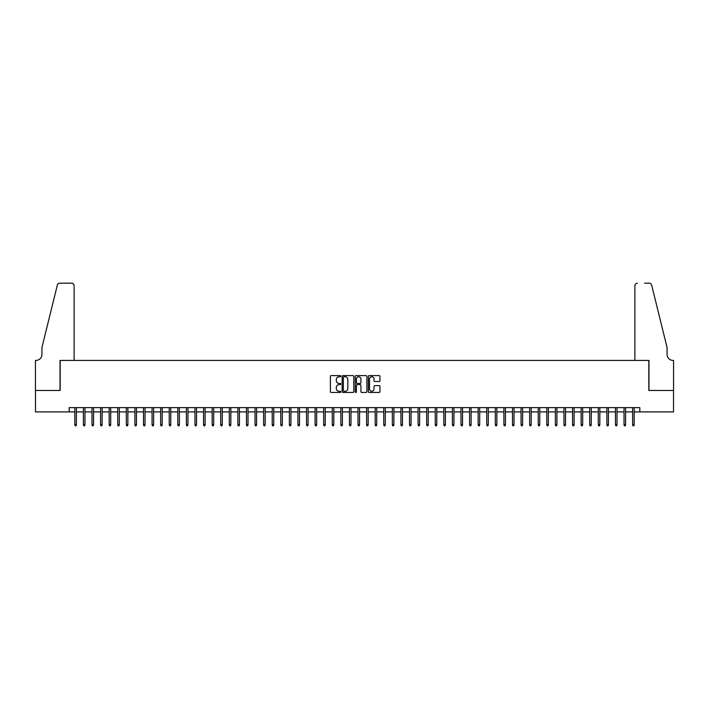 <?xml version="1.0" encoding="UTF-8"?>
<svg xmlns="http://www.w3.org/2000/svg" width="709" height="709" viewBox="0 0 709 709"><rect width="100%" height="100%" fill="white"/><g stroke="black" fill="none" stroke-linecap="round" stroke-linejoin="round"><path stroke-width="1.06" d="M340.772 376.187A0.594 0.594 0 0 0 340.178 375.593L331.227 375.593A0.842 0.842 0 0 0 330.385 376.435L330.385 391.598A0.842 0.842 0 0 0 331.227 392.44L340.178 392.44A0.594 0.594 0 0 0 340.772 391.855A0.594 0.594 0 0 0 340.178 391.262L339.026 391.262A2.694 2.694 0 0 1 336.323 388.567L336.323 387.3A2.694 2.694 0 0 1 339.026 384.606L340.178 384.606A0.594 0.594 0 0 0 340.772 384.021A0.594 0.594 0 0 0 340.178 383.427L339.026 383.427A2.694 2.694 0 0 1 336.323 380.733L336.323 379.475A2.694 2.694 0 0 1 339.026 376.771L340.178 376.771A0.594 0.594 0 0 0 340.772 376.187M379.12 381.531A0.842 0.842 0 0 0 379.962 380.689L379.962 376.435A0.842 0.842 0 0 0 379.12 375.593L369.176 375.593A0.842 0.842 0 0 0 368.334 376.435L368.334 391.598A0.842 0.842 0 0 0 369.176 392.44L379.12 392.44A0.842 0.842 0 0 0 379.962 391.598L379.962 386.458A0.842 0.842 0 0 0 379.12 385.616L374.866 385.616A0.842 0.842 0 0 0 374.024 386.458L374.024 389.011A2.251 2.251 0 0 1 371.764 391.262A2.251 2.251 0 0 1 369.513 389.011L369.513 379.031A2.251 2.251 0 0 1 371.764 376.771A2.251 2.251 0 0 1 374.024 379.031L374.024 380.689A0.842 0.842 0 0 0 374.866 381.531L379.12 381.531M69.172 411.911L35.494 411.911L35.494 390.455L60.168 390.455L60.168 360.42L648.832 360.42L648.832 390.455L673.506 390.455L673.506 411.911L639.828 411.911L639.828 407.622L69.172 407.622L69.172 411.911L74.835 411.911M353.764 376.435A0.842 0.842 0 0 0 352.922 375.593L342.979 375.593A0.842 0.842 0 0 0 342.137 376.435L342.137 391.598A0.842 0.842 0 0 0 342.979 392.44L352.922 392.44A0.842 0.842 0 0 0 353.764 391.598L353.764 376.435M356.078 375.593L366.021 375.593A0.842 0.842 0 0 1 366.863 376.435L366.863 391.598A0.842 0.842 0 0 1 366.021 392.44L361.767 392.44A0.842 0.842 0 0 1 360.925 391.598L360.925 385.448A0.842 0.842 0 0 0 360.083 384.606L357.256 384.606A0.842 0.842 0 0 0 356.414 385.448L356.414 391.855A0.594 0.594 0 0 1 355.829 392.44A0.594 0.594 0 0 1 355.236 391.855L355.236 376.435A0.842 0.842 0 0 1 356.078 375.593M76.386 411.911L83.423 411.911M84.965 411.911L92.002 411.911M93.544 411.911L100.581 411.911M102.123 411.911L109.159 411.911M110.71 411.911L117.747 411.911M119.289 411.911L126.326 411.911M127.868 411.911L134.905 411.911M136.447 411.911L143.484 411.911M145.035 411.911L152.072 411.911M153.614 411.911L160.651 411.911M162.193 411.911L169.229 411.911M170.772 411.911L177.808 411.911M179.359 411.911L186.396 411.911M187.938 411.911L194.975 411.911M196.517 411.911L203.554 411.911M205.105 411.911L212.142 411.911M213.684 411.911L220.721 411.911M222.263 411.911L229.299 411.911M230.842 411.911L237.878 411.911M239.429 411.911L246.466 411.911M248.008 411.911L255.045 411.911M256.587 411.911L263.624 411.911M265.166 411.911L272.203 411.911M273.754 411.911L280.791 411.911M282.333 411.911L289.369 411.911M290.912 411.911L297.948 411.911M299.49 411.911L306.527 411.911M308.078 411.911L315.115 411.911M316.657 411.911L323.694 411.911M325.236 411.911L332.273 411.911M333.815 411.911L340.852 411.911M342.403 411.911L349.44 411.911M350.982 411.911L358.018 411.911M359.56 411.911L366.597 411.911M368.148 411.911L375.185 411.911M376.727 411.911L383.764 411.911M385.306 411.911L392.343 411.911M393.885 411.911L400.922 411.911M402.473 411.911L409.51 411.911M411.052 411.911L418.088 411.911M419.631 411.911L426.667 411.911M428.209 411.911L435.246 411.911M436.797 411.911L443.834 411.911M445.376 411.911L452.413 411.911M453.955 411.911L460.992 411.911M462.534 411.911L469.571 411.911M471.122 411.911L478.158 411.911M479.701 411.911L486.737 411.911M488.279 411.911L495.316 411.911M496.858 411.911L503.895 411.911M505.446 411.911L512.483 411.911M514.025 411.911L521.062 411.911M522.604 411.911L529.641 411.911M531.192 411.911L538.228 411.911M539.771 411.911L546.807 411.911M548.349 411.911L555.386 411.911M556.928 411.911L563.965 411.911M565.516 411.911L572.553 411.911M574.095 411.911L581.132 411.911M582.674 411.911L589.711 411.911M591.253 411.911L598.29 411.911M599.841 411.911L606.877 411.911M608.419 411.911L615.456 411.911M616.998 411.911L624.035 411.911M625.577 411.911L632.614 411.911M634.165 411.911L639.828 411.911M343.909 376.771A0.594 0.594 0 0 0 343.316 377.365L343.316 390.677A0.594 0.594 0 0 0 343.909 391.262L345.132 391.262A2.694 2.694 0 0 0 347.827 388.567L347.827 379.475A2.694 2.694 0 0 0 345.132 376.771L343.909 376.771M360.925 379.067A2.251 2.251 0 0 0 358.665 376.816A2.251 2.251 0 0 0 356.414 379.067L356.414 382.585A0.842 0.842 0 0 0 357.256 383.427L360.083 383.427A0.842 0.842 0 0 0 360.925 382.585L360.925 379.067M74.835 424.691L75.181 425.808L76.04 425.808L76.386 424.691L74.835 424.691L74.835 407.622M76.386 424.691L76.386 407.622M74.108 360.42L74.108 285.762A2.57 2.57 0 0 0 71.538 283.192L59.822 283.192A2.57 2.57 0 0 0 57.323 285.151L41.928 347.552L41.928 354.411A6.009 6.009 0 0 1 35.92 360.42L35.45 360.42L35.45 390.455L60.035 390.455L60.035 360.42L74.108 360.42L74.108 285.762C73.949 284.212 73.089 283.352 71.538 283.192L64.413 283.192M57.323 285.151C57.978 283.733 57.978 283.733 57.323 285.151C57.978 283.733 57.978 283.733 57.323 285.151M41.928 354.411A6.009 6.009 0 0 1 35.92 360.42M634.892 360.42L634.892 285.762L634.892 360.42L648.965 360.42L648.965 390.455L673.55 390.455L673.55 360.42L673.08 360.42A6.009 6.009 0 0 1 667.072 354.411A6.009 6.009 0 0 0 673.08 360.42M662.348 328.418L651.677 285.151L667.072 347.552L667.072 354.411M644.587 283.192L649.178 283.192A2.57 2.57 0 0 1 651.677 285.151C651.022 283.733 651.022 283.733 651.677 285.151C651.022 283.733 651.022 283.733 651.677 285.151M637.462 283.192A2.57 2.57 0 0 0 634.892 285.762C635.051 284.212 635.911 283.352 637.462 283.192M83.423 424.691L83.759 425.808L84.619 425.808L84.965 424.691L83.423 424.691L83.423 407.622M84.965 424.691L84.965 407.622M92.002 424.691L92.347 425.808L93.198 425.808L93.544 424.691L92.002 424.691L92.002 407.622M93.544 424.691L93.544 407.622M100.581 424.691L100.926 425.808L101.786 425.808L102.123 424.691L100.581 424.691L100.581 407.622M102.123 424.691L102.123 407.622M109.159 424.691L109.505 425.808L110.365 425.808L110.71 424.691L109.159 424.691L109.159 407.622M110.71 424.691L110.71 407.622M117.747 424.691L118.084 425.808L118.944 425.808L119.289 424.691L117.747 424.691L117.747 407.622M119.289 424.691L119.289 407.622M126.326 424.691L126.672 425.808L127.523 425.808L127.868 424.691L126.326 424.691L126.326 407.622M127.868 424.691L127.868 407.622M134.905 424.691L135.251 425.808L136.11 425.808L136.447 424.691L134.905 424.691L134.905 407.622M136.447 424.691L136.447 407.622M143.484 424.691L143.83 425.808L144.689 425.808L145.035 424.691L143.484 424.691L143.484 407.622M145.035 424.691L145.035 407.622M152.072 424.691L152.408 425.808L153.268 425.808L153.614 424.691L152.072 424.691L152.072 407.622M153.614 424.691L153.614 407.622M160.651 424.691L160.996 425.808L161.856 425.808L162.193 424.691L160.651 424.691L160.651 407.622M162.193 424.691L162.193 407.622M169.229 424.691L169.575 425.808L170.435 425.808L170.772 424.691L169.229 424.691L169.229 407.622M170.772 424.691L170.772 407.622M177.808 424.691L178.154 425.808L179.014 425.808L179.359 424.691L177.808 424.691L177.808 407.622M179.359 424.691L179.359 407.622M186.396 424.691L186.733 425.808L187.593 425.808L187.938 424.691L186.396 424.691L186.396 407.622M187.938 424.691L187.938 407.622M194.975 424.691L195.321 425.808L196.18 425.808L196.517 424.691L194.975 424.691L194.975 407.622M196.517 424.691L196.517 407.622M203.554 424.691L203.9 425.808L204.759 425.808L205.105 424.691L203.554 424.691L203.554 407.622M205.105 424.691L205.105 407.622M212.142 424.691L212.478 425.808L213.338 425.808L213.684 424.691L212.142 424.691L212.142 407.622M213.684 424.691L213.684 407.622M220.721 424.691L221.066 425.808L221.917 425.808L222.263 424.691L220.721 424.691L220.721 407.622M222.263 424.691L222.263 407.622M229.299 424.691L229.645 425.808L230.505 425.808L230.842 424.691L229.299 424.691L229.299 407.622M230.842 424.691L230.842 407.622M237.878 424.691L238.224 425.808L239.084 425.808L239.429 424.691L237.878 424.691L237.878 407.622M239.429 424.691L239.429 407.622M246.466 424.691L246.803 425.808L247.663 425.808L248.008 424.691L246.466 424.691L246.466 407.622M248.008 424.691L248.008 407.622M255.045 424.691L255.391 425.808L256.241 425.808L256.587 424.691L255.045 424.691L255.045 407.622M256.587 424.691L256.587 407.622M263.624 424.691L263.97 425.808L264.829 425.808L265.166 424.691L263.624 424.691L263.624 407.622M265.166 424.691L265.166 407.622M272.203 424.691L272.548 425.808L273.408 425.808L273.754 424.691L272.203 424.691L272.203 407.622M273.754 424.691L273.754 407.622M280.791 424.691L281.127 425.808L281.987 425.808L282.333 424.691L280.791 424.691L280.791 407.622M282.333 424.691L282.333 407.622M289.369 424.691L289.715 425.808L290.566 425.808L290.912 424.691L289.369 424.691L289.369 407.622M290.912 424.691L290.912 407.622M297.948 424.691L298.294 425.808L299.154 425.808L299.49 424.691L297.948 424.691L297.948 407.622M299.49 424.691L299.49 407.622M306.527 424.691L306.873 425.808L307.733 425.808L308.078 424.691L306.527 424.691L306.527 407.622M308.078 424.691L308.078 407.622M315.115 424.691L315.452 425.808L316.311 425.808L316.657 424.691L315.115 424.691L315.115 407.622M316.657 424.691L316.657 407.622M323.694 424.691L324.04 425.808L324.89 425.808L325.236 424.691L323.694 424.691L323.694 407.622M325.236 424.691L325.236 407.622M332.273 424.691L332.618 425.808L333.478 425.808L333.815 424.691L332.273 424.691L332.273 407.622M333.815 424.691L333.815 407.622M340.852 424.691L341.197 425.808L342.057 425.808L342.403 424.691L340.852 424.691L340.852 407.622M342.403 424.691L342.403 407.622M349.44 424.691L349.776 425.808L350.636 425.808L350.982 424.691L349.44 424.691L349.44 407.622M350.982 424.691L350.982 407.622M358.018 424.691L358.364 425.808L359.224 425.808L359.56 424.691L358.018 424.691L358.018 407.622M359.56 424.691L359.56 407.622M366.597 424.691L366.943 425.808L367.803 425.808L368.148 424.691L366.597 424.691L366.597 407.622M368.148 424.691L368.148 407.622M375.185 424.691L375.522 425.808L376.382 425.808L376.727 424.691L375.185 424.691L375.185 407.622M376.727 424.691L376.727 407.622M383.764 424.691L384.11 425.808L384.96 425.808L385.306 424.691L383.764 424.691L383.764 407.622M385.306 424.691L385.306 407.622M392.343 424.691L392.689 425.808L393.548 425.808L393.885 424.691L392.343 424.691L392.343 407.622M393.885 424.691L393.885 407.622M400.922 424.691L401.267 425.808L402.127 425.808L402.473 424.691L400.922 424.691L400.922 407.622M402.473 424.691L402.473 407.622M409.51 424.691L409.846 425.808L410.706 425.808L411.052 424.691L409.51 424.691L409.51 407.622M411.052 424.691L411.052 407.622M418.088 424.691L418.434 425.808L419.285 425.808L419.631 424.691L418.088 424.691L418.088 407.622M419.631 424.691L419.631 407.622M426.667 424.691L427.013 425.808L427.873 425.808L428.209 424.691L426.667 424.691L426.667 407.622M428.209 424.691L428.209 407.622M435.246 424.691L435.592 425.808L436.452 425.808L436.797 424.691L435.246 424.691L435.246 407.622M436.797 424.691L436.797 407.622M443.834 424.691L444.171 425.808L445.03 425.808L445.376 424.691L443.834 424.691L443.834 407.622M445.376 424.691L445.376 407.622M452.413 424.691L452.759 425.808L453.609 425.808L453.955 424.691L452.413 424.691L452.413 407.622M453.955 424.691L453.955 407.622M460.992 424.691L461.337 425.808L462.197 425.808L462.534 424.691L460.992 424.691L460.992 407.622M462.534 424.691L462.534 407.622M469.571 424.691L469.916 425.808L470.776 425.808L471.122 424.691L469.571 424.691L469.571 407.622M471.122 424.691L471.122 407.622M478.158 424.691L478.495 425.808L479.355 425.808L479.701 424.691L478.158 424.691L478.158 407.622M479.701 424.691L479.701 407.622M486.737 424.691L487.083 425.808L487.934 425.808L488.279 424.691L486.737 424.691L486.737 407.622M488.279 424.691L488.279 407.622M495.316 424.691L495.662 425.808L496.522 425.808L496.858 424.691L495.316 424.691L495.316 407.622M496.858 424.691L496.858 407.622M503.895 424.691L504.241 425.808L505.1 425.808L505.446 424.691L503.895 424.691L503.895 407.622M505.446 424.691L505.446 407.622M512.483 424.691L512.82 425.808L513.679 425.808L514.025 424.691L512.483 424.691L512.483 407.622M514.025 424.691L514.025 407.622M521.062 424.691L521.407 425.808L522.267 425.808L522.604 424.691L521.062 424.691L521.062 407.622M522.604 424.691L522.604 407.622M529.641 424.691L529.986 425.808L530.846 425.808L531.192 424.691L529.641 424.691L529.641 407.622M531.192 424.691L531.192 407.622M538.228 424.691L538.565 425.808L539.425 425.808L539.771 424.691L538.228 424.691L538.228 407.622M539.771 424.691L539.771 407.622M546.807 424.691L547.144 425.808L548.004 425.808L548.349 424.691L546.807 424.691L546.807 407.622M548.349 424.691L548.349 407.622M555.386 424.691L555.732 425.808L556.592 425.808L556.928 424.691L555.386 424.691L555.386 407.622M556.928 424.691L556.928 407.622M563.965 424.691L564.311 425.808L565.17 425.808L565.516 424.691L563.965 424.691L563.965 407.622M565.516 424.691L565.516 407.622M572.553 424.691L572.89 425.808L573.749 425.808L574.095 424.691L572.553 424.691L572.553 407.622M574.095 424.691L574.095 407.622M581.132 424.691L581.477 425.808L582.328 425.808L582.674 424.691L581.132 424.691L581.132 407.622M582.674 424.691L582.674 407.622M589.711 424.691L590.056 425.808L590.916 425.808L591.253 424.691L589.711 424.691L589.711 407.622M591.253 424.691L591.253 407.622M598.29 424.691L598.635 425.808L599.495 425.808L599.841 424.691L598.29 424.691L598.29 407.622M599.841 424.691L599.841 407.622M606.877 424.691L607.214 425.808L608.074 425.808L608.419 424.691L606.877 424.691L606.877 407.622M608.419 424.691L608.419 407.622M615.456 424.691L615.802 425.808L616.653 425.808L616.998 424.691L615.456 424.691L615.456 407.622M616.998 424.691L616.998 407.622M624.035 424.691L624.381 425.808L625.241 425.808L625.577 424.691L624.035 424.691L624.035 407.622M625.577 424.691L625.577 407.622M632.614 424.691L632.96 425.808L633.819 425.808L634.165 424.691L632.614 424.691L632.614 407.622M634.165 424.691L634.165 407.622"/></g></svg>
